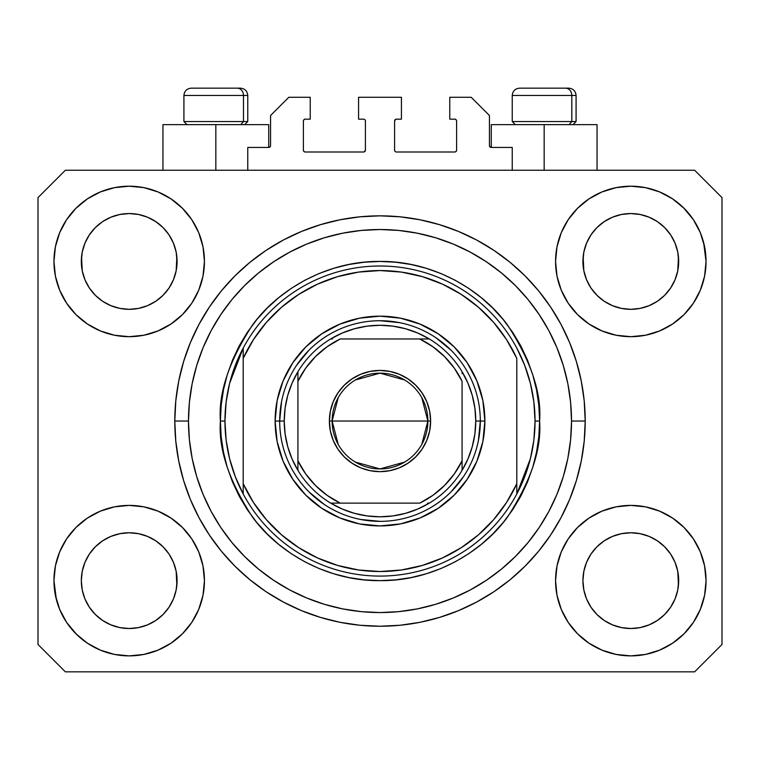 <?xml version="1.0" encoding="UTF-8"?>
<svg xmlns="http://www.w3.org/2000/svg" width="760" height="760" viewBox="0 0 760 760"><rect width="100%" height="100%" fill="white"/><g stroke="black" fill="none" stroke-linecap="round" stroke-linejoin="round"><path stroke-width="1.14" d="M247.76 170.24L247.76 147.44L268.736 147.44L247.76 147.44L247.76 170.24M270.56 145.616L270.56 115.52L270.56 145.616A1.824 1.824 0 0 1 268.736 147.44L269.43 147.298L268.736 147.44L268.736 124.64L215.84 124.64L215.84 170.24L215.84 124.64L162.944 124.64L162.944 170.24M270.56 115.52L288.8 97.28L310.232 97.28L310.232 119.168L305.216 119.168L310.232 119.168L310.232 97.28L288.8 97.28L270.56 115.52M303.392 120.992L303.392 150.176L303.392 120.992A1.824 1.824 0 0 1 305.216 119.168L304.522 119.311L305.216 119.168M305.216 152L363.584 152L305.216 152A1.824 1.824 0 0 1 303.392 150.176L303.534 150.869L303.392 150.176M364.876 151.468L364.277 151.857L365.408 150.176L365.408 120.992L365.408 150.176A1.824 1.824 0 0 1 363.584 152L364.277 151.857L363.584 152M363.584 119.168L358.568 119.168L363.584 119.168A1.824 1.824 0 0 1 365.408 120.992L365.265 120.298L365.408 120.992M358.568 119.168L358.568 97.28L358.568 119.168M401.432 97.28L358.568 97.28L401.432 97.28L401.432 119.168L396.416 119.168L401.432 119.168L401.432 97.28M395.124 119.7L395.722 119.311L394.592 120.992L394.592 150.176L394.592 120.992A1.824 1.824 0 0 1 396.416 119.168L395.722 119.311L396.416 119.168M396.416 152L454.784 152L396.416 152A1.824 1.824 0 0 1 394.592 150.176L394.734 150.869L394.592 150.176M456.608 150.176L456.608 120.992L456.608 150.176A1.824 1.824 0 0 1 454.784 152L455.477 151.857L454.784 152M454.784 119.168L449.768 119.168L454.784 119.168A1.824 1.824 0 0 1 456.608 120.992L456.465 120.298L456.608 120.992M449.768 119.168L449.768 97.28L471.2 97.28L489.44 115.52L489.44 145.616L489.44 115.52L471.2 97.28L449.768 97.28L449.768 119.168M491.264 124.64L544.16 124.64L544.16 170.24L544.16 124.64L597.056 124.64L491.264 124.64L491.264 147.44L512.24 147.44L491.264 147.44A1.824 1.824 0 0 1 489.44 145.616L489.582 146.309L489.44 145.616M512.24 147.44L512.24 170.24L512.24 147.44M455.477 119.311L456.465 120.298L455.477 119.311M456.465 150.869L455.477 151.857L456.465 150.869M395.124 151.468L394.734 150.869M364.876 119.7L365.265 120.298M304.522 151.857L303.534 150.869L304.522 151.857M303.534 120.298L304.522 119.311L303.534 120.298M491.264 147.44L489.582 146.309M270.417 146.309L269.43 147.298M590.957 234.878L586.568 243.114L590.986 234.84L596.942 227.582L590.986 234.84L596.942 227.582L604.2 221.625L596.942 227.582L604.2 221.625L612.475 217.208L604.2 221.625L612.475 217.208L621.461 214.482L612.475 217.208L621.461 214.482L630.8 213.56L640.139 214.482L630.8 213.56L640.139 214.482L649.125 217.208L640.176 214.482L649.125 217.208L657.4 221.625L649.183 217.227M596.961 295.308A47.88 47.88 0 0 0 612.465 305.672L604.2 301.255L612.475 305.672A47.88 47.88 0 0 0 621.442 308.398L612.436 305.653M89.357 234.878L84.968 243.114L89.385 234.84L95.342 227.582L89.385 234.84L95.342 227.582L102.6 221.625L95.342 227.582L102.6 221.625L110.874 217.208L102.6 221.625L110.874 217.208L119.861 214.482L110.874 217.208L119.861 214.482L129.2 213.56L138.538 214.482L129.2 213.56L138.538 214.482L147.525 217.208L138.577 214.482L147.525 217.208L155.8 221.625L147.582 217.227M95.361 295.308A47.88 47.88 0 0 0 110.865 305.672L102.6 301.255L110.874 305.672A47.88 47.88 0 0 0 119.843 308.398L110.837 305.653M95.447 295.393L89.385 288.04L84.968 279.765L82.241 270.778L84.968 279.756L82.241 270.778L81.548 256.747L81.32 261.44A47.88 47.88 0 0 1 129.2 213.56A47.88 47.88 0 0 1 177.08 261.44L176.852 266.133L177.08 261.44A47.88 47.88 0 0 1 129.2 309.32A47.88 47.88 0 0 1 81.32 261.44A47.88 47.88 0 0 0 81.548 266.133L82.241 270.778A47.88 47.88 0 0 0 95.332 295.279M119.871 308.398A47.88 47.88 0 0 0 138.529 308.398M155.914 301.178L147.525 305.672L138.538 308.398A47.88 47.88 0 0 0 163.039 295.308M163.067 295.279A47.88 47.88 0 0 0 176.159 270.798L173.432 279.765L176.159 270.778L173.432 279.765L169.014 288.04L173.432 279.765L169.014 288.04L163.058 295.298L169.014 288.04L163.058 295.298L155.8 301.255L163.058 295.298L155.8 301.255L147.468 305.7M147.525 217.208L155.8 221.625L163.058 227.582L169.014 234.84L173.432 243.114L176.159 252.101L173.432 243.114L176.159 252.101L177.08 261.516M597.047 295.393L590.986 288.04L586.568 279.765L583.841 270.778L586.568 279.756L583.841 270.778L583.148 256.747L582.92 261.44A47.88 47.88 0 0 1 630.8 213.56A47.88 47.88 0 0 1 678.68 261.44L678.452 266.133L678.68 261.44A47.88 47.88 0 0 1 630.8 309.32A47.88 47.88 0 0 1 582.92 261.44A47.88 47.88 0 0 0 583.148 266.133L583.841 270.778A47.88 47.88 0 0 0 596.933 295.279M621.471 308.398A47.88 47.88 0 0 0 640.129 308.398M657.514 301.178L649.125 305.672L640.139 308.398A47.88 47.88 0 0 0 664.639 295.308M664.667 295.279A47.88 47.88 0 0 0 677.758 270.798L675.032 279.765L677.758 270.778L675.032 279.765L670.614 288.04L675.032 279.765L670.614 288.04L664.658 295.298L670.614 288.04L664.658 295.298L657.4 301.255L664.658 295.298L657.4 301.255L649.068 305.7M649.125 217.208L657.4 221.625L664.658 227.582L670.614 234.84L675.032 243.114L677.758 252.101L675.032 243.114L677.758 252.101L678.68 261.516M583.148 585.323A47.88 47.88 0 0 0 583.148 585.333L582.92 580.64L583.841 589.978L586.568 598.966L583.841 589.978L582.92 580.64A47.88 47.88 0 0 1 630.8 532.76A47.88 47.88 0 0 1 678.68 580.64L678.68 580.716M630.771 628.52A47.88 47.88 0 0 0 630.781 628.52L621.461 627.598A47.88 47.88 0 0 0 621.442 627.598L612.465 624.872L621.461 627.598L612.475 624.872L604.2 620.454L612.475 624.872L604.2 620.454L596.942 614.498L590.986 607.24L586.568 598.966L583.841 589.978M664.639 546.772A47.88 47.88 0 0 0 649.135 536.408L640.139 533.681L649.125 536.408L657.4 540.825L649.125 536.408L657.4 540.825L664.658 546.782L670.614 554.04L675.032 562.314L677.758 571.302L675.032 562.314L677.758 571.302L678.442 585.361A47.88 47.88 0 0 0 678.452 585.323L678.68 580.64L677.758 589.978L675.032 598.966L677.758 589.978L675.032 598.966L670.614 607.24L675.032 598.966L670.614 607.24L664.658 614.498L670.614 607.24L664.658 614.498L657.4 620.454L664.658 614.498L657.4 620.454L649.125 624.872L657.4 620.454L649.125 624.872L640.139 627.598A47.88 47.88 0 0 0 640.167 627.598L630.8 628.52A47.88 47.88 0 0 0 630.828 628.52M81.548 585.323A47.88 47.88 0 0 0 81.548 585.333L81.32 580.64L82.241 589.978L84.968 598.966L82.241 589.978L81.32 580.64A47.88 47.88 0 0 1 129.2 532.76A47.88 47.88 0 0 1 177.08 580.64L177.08 580.716M129.171 628.52A47.88 47.88 0 0 0 129.181 628.52L119.861 627.598A47.88 47.88 0 0 0 119.843 627.598L110.865 624.872L119.861 627.598L110.874 624.872L102.6 620.454L110.874 624.872L102.6 620.454L95.342 614.498L89.385 607.24L84.968 598.966L82.241 589.978M163.039 546.772A47.88 47.88 0 0 0 147.535 536.408L138.538 533.681L147.525 536.408L155.8 540.825L147.525 536.408L155.8 540.825L163.058 546.782L169.014 554.04L173.432 562.314L176.159 571.302L173.432 562.314L176.159 571.302L176.843 585.361A47.88 47.88 0 0 0 176.852 585.323L177.08 580.64L176.159 589.978L173.432 598.966L176.159 589.978L173.432 598.966L169.014 607.24L173.432 598.966L169.014 607.24L163.058 614.498L169.014 607.24L163.058 614.498L155.8 620.454L163.058 614.498L155.8 620.454L147.525 624.872L155.8 620.454L147.525 624.872L138.538 627.598A47.88 47.88 0 0 0 138.567 627.598L129.2 628.52A47.88 47.88 0 0 0 129.228 628.52M76 527.44L87.4 518.082L100.405 511.128L114.522 506.844L129.2 505.4L143.877 506.844L157.994 511.128L171 518.082L182.4 527.44L191.757 538.84L198.711 551.846L202.996 565.962L204.44 580.64A75.24 75.24 0 0 1 129.2 655.88A75.24 75.24 0 0 1 53.96 580.64L55.404 565.962L59.688 551.846L66.642 538.84L76 527.44L81.32 522.595M704.596 565.962L706.04 580.64A75.24 75.24 0 0 1 630.8 655.88A75.24 75.24 0 0 1 555.56 580.64L557.004 565.962L561.288 551.846L568.242 538.84L577.6 527.44L589 518.082L602.005 511.128L616.122 506.844L630.8 505.4L645.477 506.844L659.594 511.128L672.6 518.082L684 527.44L693.357 538.84L700.311 551.846L704.596 565.962L706.04 580.64L704.596 595.317L700.311 609.434L693.357 622.44L684 633.84L672.6 643.197L659.594 650.151L645.477 654.436L630.8 655.88L616.122 654.436L602.005 650.151L589 643.197L577.6 633.84L568.242 622.44L561.288 609.434L557.004 595.317L555.56 580.64A75.24 75.24 0 0 1 630.8 505.4A75.24 75.24 0 0 1 706.04 580.64L704.596 595.317M703.646 242.592L706.04 261.44A75.24 75.24 0 0 1 630.8 336.68A75.24 75.24 0 0 1 555.56 261.44L557.004 246.762L561.288 232.645L568.242 219.64L577.6 208.24L589 198.882L602.005 191.928L616.122 187.644L630.8 186.2L645.477 187.644L659.594 191.928L672.6 198.882L684 208.24L693.357 219.64L700.311 232.645L704.596 246.762L706.04 261.44L704.596 276.117L700.311 290.234L693.357 303.24L684 314.64L678.68 319.485M55.404 276.117L53.96 261.44A75.24 75.24 0 0 1 129.2 186.2A75.24 75.24 0 0 1 204.44 261.44A75.24 75.24 0 0 1 129.2 336.68A75.24 75.24 0 0 1 53.96 261.44L55.404 246.762L59.688 232.645L66.642 219.64L76 208.24L87.4 198.882L100.405 191.928L114.522 187.644L129.2 186.2L143.877 187.644L157.994 191.928L171 198.882L182.4 208.24L191.757 219.64L198.711 232.645L202.996 246.762L204.44 261.44L202.996 276.117L198.711 290.234L191.757 303.24L182.4 314.64L171 323.998L157.994 330.952L143.877 335.236L129.2 336.68L114.522 335.236L100.405 330.952L87.4 323.998L76 314.64L66.642 303.24L59.688 290.234L55.404 276.117L53.96 261.44L55.404 246.762M585.2 421.04A205.2 205.2 0 0 1 380 626.24A205.2 205.2 0 0 1 174.8 421.04L175.788 400.928L178.743 381.007L183.635 361.475L190.418 342.513L199.034 324.311L209.38 307.04L221.379 290.861L234.897 275.937L249.822 262.418L266 250.42L283.271 240.075L301.473 231.458L320.435 224.675L339.967 219.782L359.888 216.828L380 215.84L400.111 216.828L420.033 219.782L439.565 224.675L458.527 231.458L476.729 240.075L494 250.42L510.178 262.418L525.103 275.937L538.621 290.861L550.62 307.04L560.966 324.311L569.582 342.513L576.365 361.475L581.258 381.007L584.212 400.928L585.2 421.04L584.212 441.151L581.258 461.073L576.365 480.605L569.582 499.567L560.966 517.769L550.62 535.04L538.621 551.218L525.103 566.143L510.178 579.661L494 591.66L476.729 602.005L458.527 610.622L439.565 617.405L420.033 622.297L400.111 625.252L380 626.24L359.888 625.252L339.967 622.297L320.435 617.405L301.473 610.622L283.271 602.005L266 591.66L249.822 579.661L234.897 566.143L221.379 551.218L209.38 535.04L199.034 517.769L190.418 499.567L183.635 480.605L178.743 461.073L175.788 441.151L174.8 421.04A205.2 205.2 0 0 1 380 215.84A205.2 205.2 0 0 1 585.2 421.04L571.52 421.04L585.2 421.04M147.525 305.672L155.8 301.255M110.874 305.672L119.861 308.398L110.874 305.672L102.6 301.255L110.874 305.672M649.125 305.672L657.4 301.255M612.475 305.672L621.461 308.398L612.475 305.672L604.2 301.255L612.475 305.672M678.68 580.64L678.452 575.947L678.68 580.64A47.88 47.88 0 0 1 630.8 628.52A47.88 47.88 0 0 1 582.92 580.64L583.841 571.302L586.568 562.314L583.841 571.302L586.568 562.314L590.986 554.04L586.568 562.314A47.88 47.88 0 0 0 583.841 571.283L582.92 580.203M177.08 580.64L176.852 575.947L177.08 580.64A47.88 47.88 0 0 1 129.2 628.52A47.88 47.88 0 0 1 81.32 580.64L82.241 571.302L84.968 562.314L82.241 571.302L84.968 562.314L89.385 554.04L84.968 562.314A47.88 47.88 0 0 0 82.241 571.283L81.32 580.203M89.357 554.078L95.342 546.782L89.385 554.04L95.342 546.782L102.6 540.825L95.342 546.782L102.6 540.825L110.874 536.408L102.6 540.825L110.874 536.408L119.861 533.681L110.874 536.408A47.88 47.88 0 0 0 95.361 546.772M590.957 554.078L596.942 546.782L590.986 554.04L596.942 546.782L604.2 540.825L596.942 546.782L604.2 540.825L612.475 536.408L604.2 540.825L612.475 536.408L621.461 533.681L612.475 536.408A47.88 47.88 0 0 0 596.961 546.772M582.92 261.364L583.841 252.101L586.568 243.114L583.841 252.101L586.568 243.114L590.986 234.84M678.68 261.44L678.452 256.747A47.88 47.88 0 0 0 678.452 256.747L677.758 270.778L678.452 266.133M81.32 261.364L82.241 252.101L84.968 243.114L82.241 252.101L84.968 243.114L89.385 234.84M177.08 261.44L176.852 256.747A47.88 47.88 0 0 0 176.852 256.747L176.159 270.778L176.852 266.133M694.64 671.84L65.36 671.84L38 644.48L38 197.6L65.36 170.24L694.64 170.24L722 197.6L722 644.48L694.64 671.84L722 644.48L722 197.6L694.64 170.24L65.36 170.24L38 197.6L38 644.48L65.36 671.84L694.64 671.84M56.354 599.488L53.96 580.64A75.24 75.24 0 0 1 129.2 505.4A75.24 75.24 0 0 1 204.44 580.64L202.996 595.317L198.711 609.434L191.757 622.44L182.4 633.84L171 643.197L157.994 650.151L143.877 654.436L129.2 655.88L114.522 654.436L100.405 650.151L87.4 643.197L76 633.84L66.642 622.44L59.688 609.434L55.404 595.317L53.96 580.64L55.404 565.962M678.68 522.595L684 527.44M81.32 319.485L76 314.64M684 314.64L672.6 323.998L659.594 330.952L645.477 335.236L630.8 336.68L616.122 335.236L602.005 330.952L589 323.998L577.6 314.64L568.242 303.24L561.288 290.234L557.004 276.117L555.56 261.44A75.24 75.24 0 0 1 630.8 186.2A75.24 75.24 0 0 1 706.04 261.44L704.596 276.117M576.365 361.475L575.168 357.666M458.527 231.458L439.565 224.675L458.527 231.458M320.435 224.675L301.473 231.458L320.435 224.675M190.418 342.513L189.164 345.629M183.635 480.605L184.832 484.414M301.473 610.622L320.435 617.405L301.473 610.622M439.565 617.405L458.527 610.622L439.565 617.405M569.582 499.567L570.836 496.451M268.736 124.64L162.944 124.64M87.4 198.882L85.367 200.288M66.642 219.64L74.337 209.95M138.538 308.398L129.2 309.32L119.861 308.398L129.2 309.32L138.538 308.398M95.342 295.298L102.6 301.255L95.342 295.298L89.385 288.04L84.968 279.765M693.357 219.64L683.211 207.451M589 198.882L577.6 208.24M561.288 232.645L559.55 237.262M693.357 303.24L694.744 301.084M640.139 308.398L630.8 309.32L621.461 308.398L630.8 309.32L640.139 308.398M596.942 295.298L604.2 301.255L596.942 295.298L590.986 288.04L586.568 279.765M672.6 643.197L674.633 641.792M693.357 622.44L685.663 632.13M640.129 533.681A47.88 47.88 0 0 0 630.819 532.76L621.461 533.681A47.88 47.88 0 0 0 612.484 536.399L621.461 533.681L630.8 532.76L640.139 533.681L649.125 536.408A47.88 47.88 0 0 0 640.158 533.681L630.8 532.76A47.88 47.88 0 0 0 621.471 533.681M66.642 538.84L65.255 540.996M66.642 622.44L76.788 634.628M171 643.197L182.4 633.84M198.711 609.434L200.45 604.817M138.529 533.681A47.88 47.88 0 0 0 129.219 532.76L119.861 533.681A47.88 47.88 0 0 0 110.884 536.399L119.861 533.681L129.2 532.76L138.538 533.681L147.525 536.408A47.88 47.88 0 0 0 138.557 533.681L129.2 532.76A47.88 47.88 0 0 0 119.871 533.681M76 208.24L76.788 207.451M177.08 203.395L182.4 208.24M684 208.24L685.663 209.95M684 633.84L683.211 634.628M582.92 638.685L577.6 633.84M604.2 620.454L596.942 614.498L591.014 607.278M76 633.84L74.337 632.13M102.6 620.454L95.342 614.498L89.414 607.278M176.852 575.947L176.159 571.302A47.88 47.88 0 0 0 163.067 546.801M95.332 546.801A47.88 47.88 0 0 0 84.968 562.305L89.385 554.04M81.548 575.947A47.88 47.88 0 0 0 81.32 580.621L81.548 575.947M162.953 546.687L169.014 554.04L173.432 562.314M678.452 575.947L677.758 571.302A47.88 47.88 0 0 0 664.667 546.801M596.933 546.801A47.88 47.88 0 0 0 586.568 562.305L590.986 554.04M583.148 575.947A47.88 47.88 0 0 0 582.92 580.621L583.148 575.947M664.553 546.687L670.614 554.04L675.032 562.314M657.4 221.625L664.658 227.582L670.614 234.84L675.032 243.114M630.8 213.56L621.49 214.472M155.8 221.625L163.058 227.582L169.014 234.84L173.432 243.114M129.2 213.56L119.89 214.472M155.8 540.825L163.058 546.782L169.014 554.04M176.159 252.101L176.852 256.747M81.548 256.747L82.241 252.101M657.4 540.825L664.658 546.782L670.614 554.04M677.758 252.101L678.452 256.747M583.148 256.747L583.841 252.101M590.986 607.24L586.568 598.966M640.139 627.598L630.8 628.52L621.461 627.598M678.452 585.333L677.758 589.978M89.385 607.24L84.968 598.966M138.538 627.598L129.2 628.52L119.861 627.598M176.852 585.333L176.159 589.978M571.805 121.543L569.116 124.64L571.805 121.543L576.08 121.543L571.805 121.543L571.805 95.456L571.805 121.543L512.24 121.543L571.805 121.543M568.575 88.16L565.487 88.16A7.296 6.317 90 0 1 571.805 95.456L512.24 95.456C512.686 91.038 515.119 88.606 519.536 88.16C515.119 88.606 512.686 91.038 512.24 95.456L512.24 121.543L515.337 124.64M572.983 124.64L576.08 121.543L576.08 95.456C575.633 91.038 573.202 88.606 568.784 88.16C573.202 88.606 575.633 91.038 576.08 95.456L571.805 95.456A7.296 6.317 -90 0 0 565.487 88.16L519.593 88.16M565.487 88.16L519.774 88.16M512.553 95.456L571.805 95.456M243.485 121.543L240.796 124.64L243.485 121.543L247.76 121.543L243.485 121.543L243.485 95.456L243.485 121.543L183.92 121.543L243.485 121.543M240.255 88.16L237.167 88.16A7.296 6.317 90 0 1 243.485 95.456L183.92 95.456C184.366 91.038 186.798 88.606 191.216 88.16C186.798 88.606 184.366 91.038 183.92 95.456L183.92 121.543L187.017 124.64M244.663 124.64L247.76 121.543L247.76 95.456C247.313 91.038 244.881 88.606 240.464 88.16C244.881 88.606 247.313 91.038 247.76 95.456L243.485 95.456A7.296 6.317 -90 0 0 237.167 88.16L191.273 88.16M237.167 88.16L191.453 88.16M184.233 95.456L243.485 95.456M275.12 421.04L279.68 421.04L275.12 421.04L277.134 400.577L283.1 380.902L292.799 362.776L305.843 346.883L321.736 333.839L339.863 324.14L359.537 318.174L380 316.16L400.463 318.174L420.137 324.14L438.263 333.839L454.157 346.883L467.2 362.776L476.9 380.902L482.866 400.577L484.88 421.04A104.88 104.88 0 0 1 380 525.92A104.88 104.88 0 0 1 275.12 421.04A104.88 104.88 0 0 1 380 316.16A104.88 104.88 0 0 1 484.88 421.04L482.866 441.503L476.9 461.177L467.2 479.303L454.157 495.197L438.263 508.24L420.137 517.94L400.463 523.906L380 525.92L359.537 523.906L339.863 517.94L321.736 508.24L305.843 495.197L292.799 479.303L283.1 461.177L277.134 441.503L275.12 421.04M480.32 421.04L484.88 421.04L480.32 421.04A100.32 100.32 0 0 0 380 320.72A100.32 100.32 0 0 0 279.68 421.04L284.24 421.04A95.76 95.76 0 0 1 297.92 371.716L292.02 383.24L287.726 395.447L285.114 408.13L284.24 421.04L285.114 433.95L287.726 446.633L292.02 458.84L297.92 470.364A95.76 95.76 0 0 1 284.24 421.04L279.68 421.04A100.32 100.32 0 0 1 380 320.72A100.32 100.32 0 0 1 480.32 421.04A100.32 100.32 0 0 1 380 521.36A100.32 100.32 0 0 1 279.68 421.04A100.32 100.32 0 0 0 380 521.36A100.32 100.32 0 0 0 480.32 421.04L475.76 421.04L480.32 421.04L478.391 440.61M220.4 421.04L224.96 421.04A155.04 155.04 0 0 1 516.8 348.08A155.04 155.04 0 0 1 535.04 421.04L539.6 421.04C541.728 448.78 531.088 480.7 507.68 516.8C483.189 551.076 434.178 581.276 380 580.64C325.822 581.276 276.811 551.076 252.32 516.8C228.912 480.7 218.272 448.78 220.4 421.04L221.169 436.686L223.468 452.181L227.268 467.372L232.55 482.115L239.248 496.27L247.294 509.713L256.623 522.291L267.149 533.89L278.749 544.417L291.327 553.745L304.769 561.792L318.924 568.489L333.668 573.771L348.859 577.572L364.353 579.87L380 580.64L395.647 579.87L411.141 577.572L426.331 573.771L441.075 568.489L455.23 561.792L468.673 553.745L481.251 544.417L492.85 533.89L503.376 522.291L512.706 509.713L520.752 496.27L527.45 482.115L532.731 467.372L536.531 452.181L538.831 436.686L539.6 421.04L538.831 405.394L536.531 389.899L532.731 374.709L527.45 359.964L520.752 345.809L512.706 332.367L503.376 319.789L492.85 308.19L481.251 297.663L468.673 288.334L455.23 280.288L441.075 273.591L426.331 268.308L411.141 264.508L395.647 262.209L380 261.44L364.353 262.209L348.859 264.508L333.668 268.308L318.924 273.591L304.769 280.288L291.327 288.334L278.749 297.663L267.149 308.19L256.623 319.789L247.294 332.367L239.248 345.809L232.55 359.964L227.268 374.709L223.468 389.899L221.169 405.394L220.4 421.04C218.272 393.3 228.912 361.38 252.32 325.28C276.811 291.004 325.822 260.803 380 261.44C434.178 260.803 483.189 291.004 507.68 325.28C531.088 361.38 541.728 393.3 539.6 421.04L535.04 421.04A155.04 155.04 0 0 1 516.8 494L530.413 458.641L533.881 439.983L535.04 421.04L533.881 402.097L530.413 383.439L524.685 365.341L516.8 348.08A155.04 155.04 0 0 0 243.2 348.08L243.2 483.73L253.498 502.541L266.37 519.697L281.551 534.85L298.727 547.684L317.556 557.954L337.649 565.44L358.606 569.99L380 571.52L401.394 569.99L422.351 565.44L442.443 557.954L461.272 547.684L478.448 534.85L493.63 519.697L506.502 502.541L516.8 483.73L516.8 358.349L506.502 339.54L493.63 322.382L478.448 307.23L461.272 294.395L442.443 284.126L422.351 276.64L401.394 272.089L380 270.56L358.606 272.089L337.649 276.64L317.556 284.126L298.727 294.395L281.551 307.23L266.37 322.382L253.498 339.54L243.2 358.349A150.48 150.48 0 0 1 516.8 358.349L516.8 483.73A150.48 150.48 0 0 1 243.2 483.73L243.2 494A155.04 155.04 0 0 1 224.96 421.04L220.4 421.04M174.8 421.04L188.48 421.04A191.52 191.52 0 0 1 380 229.52A191.52 191.52 0 0 1 571.52 421.04L570.598 439.812L567.843 458.403L563.274 476.634L556.938 494.332L548.91 511.318L539.239 527.44L528.048 542.535L515.422 556.462L501.495 569.088L486.4 580.279L470.278 589.95L453.292 597.977L435.594 604.314L417.363 608.883L398.772 611.639L380 612.56L361.228 611.639L342.637 608.883L324.406 604.314L306.707 597.977L289.721 589.95L273.6 580.279L258.505 569.088L244.577 556.462L231.952 542.535L220.761 527.44L211.09 511.318L203.062 494.332L196.726 476.634L192.156 458.403L189.401 439.812L188.48 421.04L189.401 402.268L192.156 383.676L196.726 365.446L203.062 347.748L211.09 330.762L220.761 314.64L231.952 299.544L244.577 285.617L258.505 272.992L273.6 261.801L289.721 252.13L306.707 244.102L324.406 237.766L342.637 233.196L361.228 230.441L380 229.52L398.772 230.441L417.363 233.196L435.594 237.766L453.292 244.102L470.278 252.13L486.4 261.801L501.495 272.992L515.422 285.617L528.048 299.544L539.239 314.64L548.91 330.762L556.938 347.748L563.274 365.446L567.843 383.676L570.598 402.268L571.52 421.04A191.52 191.52 0 0 1 380 612.56A191.52 191.52 0 0 1 188.48 421.04L174.8 421.04M516.8 494A155.04 155.04 0 0 1 243.2 494A155.04 155.04 0 0 0 516.8 494L516.8 483.73L516.8 494L524.685 476.738L530.413 458.641M576.365 480.605L575.168 484.414M190.418 499.567L189.164 496.451M183.635 361.475L184.832 357.666M569.582 342.513L570.836 345.629M450.936 350.103L435.736 337.63M399.57 322.648L380 320.72M309.063 350.103L296.59 365.303M281.608 401.47L279.68 421.04M309.063 491.976L324.263 504.45M360.43 519.431L380 521.36M450.936 491.976L463.41 476.776M243.2 348.08L229.586 383.439L226.119 402.097L224.96 421.04L226.119 439.983L229.586 458.641L235.315 476.738L243.2 494L243.2 348.08L235.315 365.341L229.586 383.439M338.2 444.401L332.12 421.04A47.88 47.88 0 0 0 380 468.92A47.88 47.88 0 0 0 427.88 421.04L430.616 421.04A50.616 50.616 0 0 1 380 471.656A50.616 50.616 0 0 1 329.384 421.04L427.88 421.04A47.88 47.88 0 0 1 380 468.92A47.88 47.88 0 0 1 332.12 421.04L338.2 397.68M421.8 397.68L427.88 421.04L421.8 444.401M404.652 462.089L380 468.92L355.347 462.089M297.92 470.364L297.92 460.798A91.2 91.2 0 0 0 340.242 503.12L419.757 503.12A91.2 91.2 0 0 0 462.08 460.798L462.08 381.283A91.2 91.2 0 0 0 419.757 338.96L340.242 338.96A91.2 91.2 0 0 0 297.92 381.283L297.92 460.798L305.681 473.898L315.514 485.526L327.142 495.358L340.242 503.12L330.676 503.12A95.76 95.76 0 0 1 297.92 470.364A95.76 95.76 0 0 0 330.676 503.12L419.757 503.12L432.858 495.358L444.486 485.526L454.318 473.898L462.08 460.798L462.08 470.364A95.76 95.76 0 0 1 330.676 503.12L342.199 509.019L354.407 513.313L367.089 515.926L380 516.8L392.91 515.926L405.593 513.313L417.8 509.019L429.324 503.12A95.76 95.76 0 0 0 462.08 470.364L467.979 458.84L472.273 446.633L474.886 433.95L475.76 421.04A95.76 95.76 0 0 1 462.08 470.364L462.08 381.283L454.318 368.182L444.486 356.554L432.858 346.721L419.757 338.96L429.324 338.96A95.76 95.76 0 0 1 475.76 421.04L474.886 408.13L472.273 395.447L467.979 383.24L462.08 371.716A95.76 95.76 0 0 0 429.324 338.96L340.242 338.96L327.142 346.721L315.514 356.554L305.681 368.182L297.92 381.283L297.92 371.716A95.76 95.76 0 0 1 429.324 338.96L417.8 333.06L405.593 328.766L392.91 326.154L380 325.28L367.089 326.154L354.407 328.766L342.199 333.06L330.676 338.96A95.76 95.76 0 0 0 297.92 371.716L297.92 468.568M462.08 371.716L462.08 373.512M330.676 338.96L332.471 338.96M429.324 503.12L427.528 503.12M430.616 421.04L429.647 430.91L426.759 440.41L422.085 449.16L415.786 456.827L408.12 463.125L399.37 467.799L389.87 470.687L380 471.656L370.13 470.687L360.63 467.799L351.88 463.125L344.213 456.827L337.915 449.16L333.241 440.41L330.353 430.91L329.384 421.04L330.353 411.169L333.241 401.669L337.915 392.92L344.213 385.253L351.88 378.955L360.63 374.281L370.13 371.393L380 370.424L389.87 371.393L399.37 374.281L408.12 378.955L415.786 385.253L422.085 392.92L426.759 401.669L429.647 411.169L430.616 421.04L332.12 421.04A47.88 47.88 0 0 1 380 373.16A47.88 47.88 0 0 1 427.88 421.04A47.88 47.88 0 0 0 380 373.16A47.88 47.88 0 0 0 332.12 421.04L329.384 421.04A50.616 50.616 0 0 1 380 370.424A50.616 50.616 0 0 1 430.616 421.04M355.347 379.99L380 373.16L404.652 379.99M597.056 124.64L597.056 170.24"/></g></svg>
